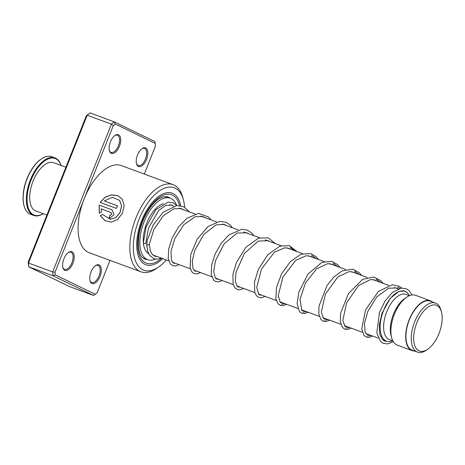 <?xml version="1.0" encoding="UTF-8"?>
<svg xmlns="http://www.w3.org/2000/svg" width="465" height="465" viewBox="0 0 465 465"><rect width="100%" height="100%" fill="white"/><g stroke="black" fill="none" stroke-linecap="round" stroke-linejoin="round"><path stroke-width="0.7" d="M414.088 332.818A24.372 12.259 110.2 0 0 427.754 349.209A24.372 12.259 110.2 0 0 441.75 323.471A24.372 12.259 110.2 0 0 441.471 312.015A24.372 12.259 110.2 0 0 427.422 307.557A24.372 12.259 110.2 0 0 414.088 332.818M441.471 312.015L441.029 310.341A26.116 13.136 110.2 0 0 435.542 303.122A26.116 13.136 110.2 0 0 411.688 332.632A26.116 13.136 110.2 0 0 417.471 352.127A26.116 13.136 110.2 0 0 426.329 350.192L427.754 349.209M435.542 303.122L430.23 301.163A26.116 13.136 110.2 0 0 406.375 330.673A26.116 13.136 110.2 0 0 412.159 350.168L417.471 352.127M409.264 295.635A26.528 13.346 110.2 0 0 404.829 291.352A26.528 13.346 110.2 0 0 380.597 321.327A26.528 13.346 110.2 0 0 386.467 341.136A26.528 13.346 110.2 0 0 392.623 340.752M387.049 341.316L384.619 341.025L382.526 339.688L379.806 334.323L379.359 324.64L382.027 313.183L390.216 298.396L398.964 291.41L404.783 291.032L407.456 292.77L409.433 295.699L405.986 294.426A24.041 12.096 110.2 0 0 384.026 321.594A24.041 12.096 110.2 0 0 389.345 339.543L392.791 340.816M432.438 301.977A26.528 13.346 110.2 0 0 430.375 300.774L415.588 295.316A26.528 13.346 110.2 0 0 406.584 297.28L404.55 298.687A24.041 12.096 110.2 0 0 390.745 324.076A24.041 12.096 110.2 0 0 391.019 335.375L391.652 337.764A26.528 13.346 110.2 0 0 397.226 345.1L412.013 350.558A26.528 13.346 110.2 0 0 414.362 350.982M406.584 297.28A26.528 13.346 110.2 0 0 391.35 325.297A26.528 13.346 110.2 0 0 391.652 337.764M430.375 300.774A26.528 13.346 110.2 0 0 406.143 330.749A26.528 13.346 110.2 0 0 412.013 350.558M72.092 251.821A9.951 5.005 -69.8 0 1 72.941 263.248A9.951 5.005 -69.8 0 1 64.751 270.299A9.951 5.005 -69.8 0 1 62.891 267.642A9.951 5.005 -69.8 0 1 68.489 252.46A9.951 5.005 -69.8 0 1 72.092 251.821M62.792 267.224A9.12 4.586 110.2 0 0 64.385 269.276A9.12 4.586 110.2 0 0 64.594 269.369A9.12 4.586 110.2 0 0 71.976 262.609A9.12 4.586 110.2 0 0 71.116 252.344A9.12 4.586 110.2 0 0 70.907 252.257A9.12 4.586 110.2 0 0 68.146 252.716M99.208 264.974A9.951 5.005 -69.8 0 1 100.056 276.402A9.951 5.005 -69.8 0 1 91.867 283.447A9.951 5.005 -69.8 0 1 90.007 280.79A9.951 5.005 -69.8 0 1 95.604 265.614A9.951 5.005 -69.8 0 1 99.208 264.974M89.908 280.372A9.12 4.586 110.2 0 0 91.5 282.429A9.12 4.586 110.2 0 0 91.71 282.517A9.12 4.586 110.2 0 0 99.091 275.762A9.12 4.586 110.2 0 0 98.231 265.498A9.12 4.586 110.2 0 0 98.022 265.405A9.12 4.586 110.2 0 0 95.255 265.864M118.592 134.821A9.951 5.005 -69.8 0 1 119.441 146.248A9.951 5.005 -69.8 0 1 111.251 153.293A9.951 5.005 -69.8 0 1 109.385 150.643A9.951 5.005 -69.8 0 1 114.989 135.46A9.951 5.005 -69.8 0 1 118.592 134.821M109.292 150.224A9.12 4.586 110.2 0 0 110.885 152.276A9.12 4.586 110.2 0 0 111.094 152.369A9.12 4.586 110.2 0 0 118.47 145.609A9.12 4.586 110.2 0 0 117.61 135.344A9.12 4.586 110.2 0 0 117.401 135.257A9.12 4.586 110.2 0 0 114.64 135.716M145.702 147.975A9.951 5.005 -69.8 0 1 146.551 159.402A9.951 5.005 -69.8 0 1 138.361 166.447A9.951 5.005 -69.8 0 1 136.501 163.79A9.951 5.005 -69.8 0 1 142.098 148.614A9.951 5.005 -69.8 0 1 145.702 147.975M136.402 163.372A9.12 4.586 110.2 0 0 137.995 165.43A9.12 4.586 110.2 0 0 138.204 165.517A9.12 4.586 110.2 0 0 145.586 158.763A9.12 4.586 110.2 0 0 144.725 148.492A9.12 4.586 110.2 0 0 144.516 148.405A9.12 4.586 110.2 0 0 141.755 148.864M184.605 207.227A43.943 22.105 110.2 0 0 183.443 199.898A43.943 22.105 110.2 0 0 175.224 188.174A43.943 22.105 110.2 0 0 139.052 219.288A43.943 22.105 110.2 0 0 142.796 269.764A43.943 22.105 110.2 0 0 158.716 266.945A43.943 22.105 110.2 0 0 166.36 259.958M158.716 266.945L156.682 268.352A46.424 23.355 -69.8 0 1 140.93 271.787A46.424 23.355 -69.8 0 1 139.86 271.333A46.424 23.355 -69.8 0 1 135.489 219.067A46.424 23.355 -69.8 0 1 173.056 184.663A46.424 23.355 -69.8 0 1 174.125 185.122A46.424 23.355 -69.8 0 1 182.809 197.509L183.443 199.898M144.941 264.376A38.136 19.181 110.2 0 0 145.812 264.748A38.136 19.181 110.2 0 0 162.762 258.627A38.136 19.181 110.2 0 1 145.812 264.748A38.136 19.181 110.2 0 1 144.941 264.376A38.136 19.181 110.2 0 1 141.343 221.445A38.136 19.181 110.2 0 1 172.207 193.19A38.136 19.181 110.2 0 0 141.343 221.445A38.136 19.181 110.2 0 0 144.941 264.376M181.118 208.849A38.136 19.181 110.2 0 0 181.088 208.547A38.136 19.181 110.2 0 1 181.118 208.849M180.664 205.699A38.136 19.181 110.2 0 0 173.085 193.562A38.136 19.181 110.2 0 0 172.207 193.19A38.136 19.181 110.2 0 1 173.085 193.562A38.136 19.181 110.2 0 1 180.664 205.699M100.237 202.449L116.395 208.413A46.424 23.355 -69.8 0 1 117.552 205.821L104.323 200.938L112.431 197.305L119.627 200.369L121.551 205.885L120.08 212.336L115.907 217.475L110.269 219.329L102.538 214.423L100.341 215.754L105.055 220.666L111.182 222.165L117.616 219.509L122.359 213.301L124.178 205.716L122.289 199.148L117.703 195.614L111.379 194.876L104.951 197.265L100.237 202.449M101.097 208.855L110.85 212.447C112.03 213.9 111.722 214.801 109.938 215.156A46.424 23.355 -69.8 0 0 109.112 217.876L110.129 218.05L113.983 214.644L112.077 209.866L99.155 205.094L99.248 213.226L101.498 211.901L101.097 208.855L110.926 212.476C112.106 213.923 111.803 214.818 110.019 215.167M173.056 184.663L121.295 165.575A46.424 23.355 110.2 0 0 84.142 198.904A46.424 23.355 110.2 0 0 88.1 252.239A46.424 23.355 110.2 0 0 89.164 252.693L140.93 271.787M144.319 174.067L155.432 146.103L155.229 143.412L115.186 123.986L113.251 125.649L55.027 272.165L55.225 274.856L95.273 294.281L97.202 292.619L110.013 260.383M55.225 274.856L52.958 275.751L28.754 266.823L69.43 286.55L93.628 295.478L52.958 275.751L52.679 271.938L28.475 263.016L28.754 266.823L28.138 262.248L86.362 115.733L89.937 112.873L87.205 115.221L28.475 263.016L28.138 262.248M55.027 272.165L52.679 271.938L111.408 124.149L114.14 121.801L89.937 112.873M115.186 123.986L114.14 121.801L154.81 141.529L155.229 143.412M113.251 125.649L111.408 124.149L87.205 115.221L86.362 115.733M95.273 294.281L93.628 295.478M110.013 215.179A46.262 23.273 -69.8 0 0 109.199 217.882L109.112 217.876M109.199 217.882L110.17 218.056M112.112 209.884L99.155 205.094M99.231 205.129L99.318 213.185M102.626 214.435L100.428 215.76L105.131 220.648L111.24 222.165M122.318 199.194L117.726 195.689L111.414 194.957L105.009 197.329L100.318 202.478M117.54 205.844L104.323 200.938M119.662 200.409L121.615 205.949L120.156 212.377L115.994 217.486L110.315 219.329M173.387 205.995L171.631 205.042L165.587 205.478L158.67 210.546L148.55 227.995L145.725 243.474C144.086 243.922 143.365 243.637 143.569 242.625M146.928 243.794C146.725 244.857 147.446 245.183 149.085 244.782L149.335 244.282M189.406 211.901L183.983 206.879L176.996 205.46L163.081 212.273L153.258 224.851L147.521 239.527L146.678 244.294L147.574 250.943L149.498 255.186L154.066 258.819L157.99 259.139L161.349 258.11M143.336 242.591A26.947 13.555 -69.8 0 1 144.353 230.82A26.947 13.555 -69.8 0 1 163.198 203.676M155.455 259.144A32.748 16.473 -69.8 0 1 147.678 259.697A32.748 16.473 -69.8 0 1 141.191 231.215A32.748 16.473 -69.8 0 1 170.341 198.247A32.748 16.473 -69.8 0 1 176.63 205.42M148.69 253.785A26.947 13.555 -69.8 0 1 143.406 243.329M23.977 205.536A30.179 15.182 -69.8 0 1 23.913 205.298A30.179 15.182 -69.8 0 1 40.891 159.251A30.179 15.182 -69.8 0 1 41.094 159.111M54.934 157.891L51.708 156.699A30.673 15.432 110.2 0 0 41.298 158.972A30.673 15.432 110.2 0 0 24.035 205.78A30.673 15.432 110.2 0 0 25.133 208.855A30.673 15.432 110.2 0 0 30.481 214.26L33.707 215.452A30.673 15.432 -69.8 0 1 28.359 210.041A30.673 15.432 -69.8 0 1 32.66 174.875A30.673 15.432 -69.8 0 1 54.934 157.891A30.673 15.432 -69.8 0 1 60.281 163.302A30.673 15.432 -69.8 0 1 61.118 165.47M61.084 165.459A30.179 15.182 110.2 0 0 60.427 163.825A30.179 15.182 110.2 0 0 36.642 169.481A30.179 15.182 110.2 0 0 29.022 209.814A30.179 15.182 110.2 0 0 43.297 213.685M46.907 215.016L35.834 210.936A25.703 12.927 -69.8 0 1 31.353 206.402A25.703 12.927 -69.8 0 1 34.956 176.938A25.703 12.927 -69.8 0 1 53.614 162.709L65.896 167.237M43.332 213.697A30.673 15.432 -69.8 0 1 33.707 215.452M399.976 288.312L397.72 287.027L399.976 288.312M367.42 336.055L371.024 335.439L367.42 336.055M380.713 282.458L376.214 279.093L380.713 282.458M345.902 328.116L349.511 327.505L345.902 328.116M359.201 274.524L354.685 271.153L359.201 274.524M324.39 320.187L327.999 319.571L324.39 320.187M337.689 266.59L333.178 263.225L337.689 266.59M302.884 312.253L306.487 311.637L302.884 312.253M316.177 258.656L311.672 255.291L316.177 258.656M281.366 304.319L284.969 303.703L281.366 304.319M294.659 250.722L290.148 247.351L294.659 250.722M161.646 258.22A36.479 18.35 -69.8 0 1 145.551 262.835A36.479 18.35 -69.8 0 1 142.441 220.933A36.479 18.35 -69.8 0 1 172.469 195.102A36.479 18.35 -69.8 0 1 179.467 205.513M170.12 198.16A33.16 16.682 110.2 0 0 168.557 197.189A33.16 16.682 110.2 0 0 167.795 196.864L163.046 196.881L159.408 198.555C155.926 200.7 152.52 204.193 149.184 209.041C144.307 216.376 140.988 224.549 139.227 233.552C137.373 247.752 139.07 256.192 144.307 258.86L144.847 259.092A33.16 16.682 110.2 0 0 147.457 259.61M144.429 258.924A33.16 16.682 110.2 0 0 144.847 259.092M147.608 253.041L148.486 253.361M152.677 254.913L168.737 260.836M172.3 262.15L190.249 268.77M193.812 270.084L211.761 276.704M215.324 278.012L233.279 284.638M236.836 285.946L254.791 292.572M258.348 293.88L276.303 300.5M279.86 301.814L297.815 308.435M301.378 309.748L319.327 316.369M322.89 317.682L340.839 324.303M344.402 325.616L362.351 332.237M365.914 333.55L378.312 338.125M382.515 339.677L386.467 341.136M169.795 204.67L173.584 206.065M179.252 208.157L195.097 213.999M200.77 216.091L216.609 221.933M222.282 224.025L238.121 229.867M243.794 231.959L259.633 237.801M265.306 239.894L281.145 245.735M286.824 247.828L302.657 253.669M308.336 255.762L324.169 261.603M329.842 263.696L345.681 269.537M351.354 271.63L367.193 277.471M372.872 279.564L388.705 285.405M394.384 287.498L398.139 288.881M402.992 290.672L404.829 291.352M157.153 256.558L154.775 256.262L151.805 253.861L150.23 250.536L149.341 244.352M398.319 288.812L396.471 287.969L388.577 288.224L376.784 296.844L367.734 311.585L364.49 323.437L365.066 331.969L367.333 334.649L369.094 334.724M377.348 281.215L375.15 280.099L370.547 279.535L358.614 285.527L346.576 302.802L342.827 320.449L344.896 326.157L345.832 326.721L347.582 326.79M355.835 273.281L353.882 272.257L349.081 271.595L337.852 276.937L325.413 294.089L321.292 312.131L323.338 318.182L324.279 318.775L326.07 318.856M334.318 265.346L332.475 264.364L327.709 263.649L316.665 268.735L305.488 282.912L299.989 299.338L301.785 310.213L302.785 310.847L304.558 310.922M312.805 257.412L310.922 256.418L306.139 255.721L295.653 260.394L282.836 277.239L278.239 295.635L280.25 302.256L281.249 302.907L283.046 302.988M291.299 249.478L289.521 248.525L284.772 247.781L274.443 252.222L261.469 269.014L256.721 287.562L258.784 294.368L259.784 294.99L261.533 295.054M269.781 241.544L268.189 240.672L258.249 241.103L244.381 253.495L236.057 272.112L235.313 281.325L237.26 286.423L238.26 287.05L240.021 287.12M248.269 233.61L246.857 232.82L237.08 233.029L224.165 243.782L215.458 260.743L213.691 271.543L215.365 278.064L216.719 279.105L218.509 279.186M226.757 225.676L224.188 224.438L216.149 224.868L203.757 234.459L194.765 250.344L192.295 260.853L192.94 268.427L195.207 271.171L196.997 271.252M205.245 217.742L202.723 216.516L195.091 216.777L183.809 224.729L174.834 238.533L170.963 251.367L171.475 260.621L173.678 263.231L175.485 263.318M183.733 209.808L181.437 208.657L173.962 208.721L163.25 215.795L153.776 229.623L149.329 244.416M393.291 341.699L387.705 343.914L383.288 343.356L380.417 341.322L376.83 332.934L379.405 312.637L384.95 301.146L392.338 292.456L401.371 288.073L406.381 288.812L409.305 290.863L412.019 294.973M404.533 291.241L404.288 290.881M401.754 288.038L399.191 286.26L392.216 284.795L378.429 291.416L365.618 309.771L361.712 328.819L364.083 335.503L366.397 337.131L369.21 337.398L372.657 336.038M383.021 283.307L380.806 280.622L373.691 277.001L362.688 279.349L348.465 293.595L340.676 312.968L340.275 321.623L342.577 327.575L344.891 329.203L347.71 329.464L351.145 328.104M361.508 275.373L359.218 272.618L352.685 269.154L342.048 270.961L333.94 276.919L326.883 285.766L318.961 306.249L318.821 314.125L321.03 319.606L323.454 321.298L326.145 321.542L329.633 320.17M339.996 267.439L337.712 264.69L331.743 261.347L321.966 262.376L308.022 274.013L298.873 292.003L297.1 303.721L299.507 311.66L302.047 313.398L304.622 313.608L308.121 312.236M318.484 259.505L316.2 256.756L310.51 253.489L300.884 254.268L290.241 261.731L281.528 273.932L276.477 287.469L275.896 298.838L278 303.738L280.546 305.47L282.976 305.691L286.609 304.302M296.972 251.571L289.323 245.648L279.878 246.142L267.811 254.768L258.47 269.154L254.495 281.988L254.692 292.253L256.581 295.903L259.022 297.53L261.452 297.757L265.096 296.368M275.46 243.637L268.288 237.865L258.685 238.097L245.997 247.171L236.406 262.475L232.913 274.513L233.139 284.162L235.116 288.027L237.336 289.538L240.016 289.817L243.584 288.434M253.948 235.703L251.524 232.82L247.188 230.082L241.847 229.245L229.001 234.889L221.142 243.398L215.121 254.012L211.697 264.852L211.209 274.077L213.644 280.133L215.638 281.534L218.556 281.871L222.067 280.5M232.436 227.769L230.21 225.077L226.164 222.346L219.939 221.334L208.041 226.513L197.282 239.016L190.731 254.431L190.109 268.282L192.092 272.153L194.079 273.577L197.131 273.926L200.555 272.566M210.918 219.835L208.599 217.05L198.636 213.389L186.907 218.283L178.63 226.833L172.265 237.766L168.661 249.025L168.225 258.534L170.492 264.126L172.585 265.649L175.636 265.992L179.042 264.632M143.319 243.044L146.091 226.978L155.653 209.907L168.068 202.083L173.288 202.856L176.688 205.489M142.906 257.935L147.678 259.697M165.569 196.486L170.341 198.247M143.575 258.441A3.319 3.319 0 0 0 144.33 258.459M23.913 205.298L24.035 205.78M40.891 159.251L41.298 158.972"/></g></svg>
